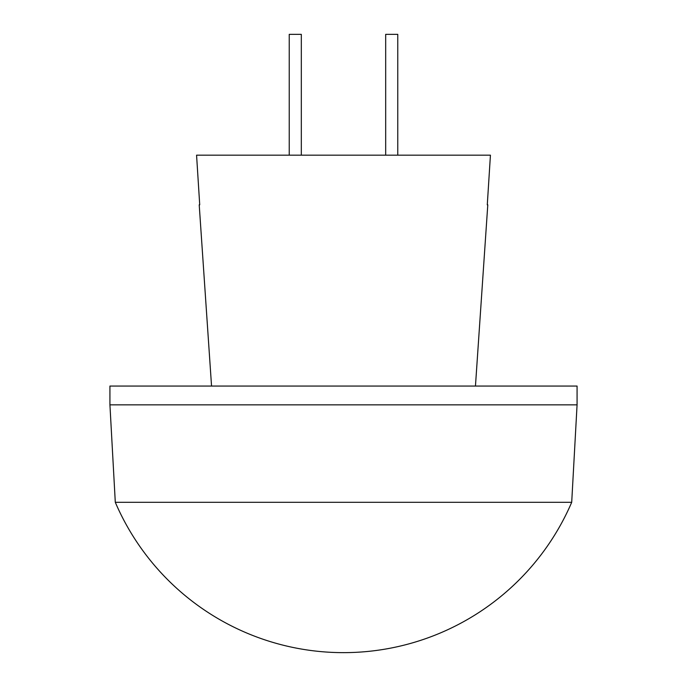 <?xml version="1.0" encoding="UTF-8"?>
<svg xmlns="http://www.w3.org/2000/svg" width="687" height="687" viewBox="0 0 687 687"><rect width="100%" height="100%" fill="white"/><g stroke="black" fill="none" stroke-linecap="round" stroke-linejoin="round"><path stroke-width="1.03" d="M397.764 155.168L397.764 34.35L385.682 34.35L385.682 155.168M301.318 155.168L301.318 34.35L289.236 34.35L289.236 155.168M571.704 502.3L115.296 502.3L109.929 404.849L577.071 404.849L571.704 502.3A248.368 248.368 0 0 1 115.296 502.3M577.071 404.849L577.071 386.051L109.929 386.051L109.929 404.849M475.456 386.051L487.787 204.829L487.281 204.829L490.432 155.168L196.568 155.168L199.719 204.829L196.568 155.168M199.213 204.829L199.719 204.829L199.213 204.829L211.544 386.051M490.432 155.168L487.281 204.829L487.787 204.829"/></g></svg>
